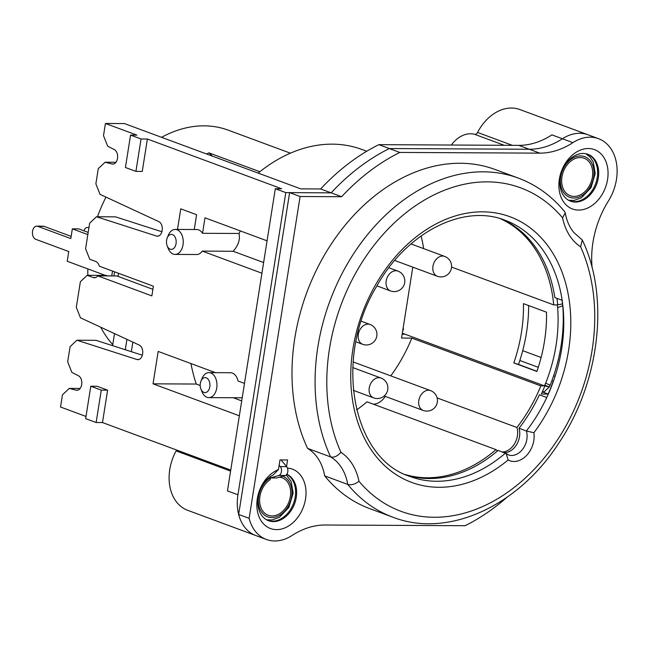 <?xml version="1.0" encoding="UTF-8"?>
<svg xmlns="http://www.w3.org/2000/svg" width="649" height="649" viewBox="0 0 649 649"><rect width="100%" height="100%" fill="white"/><g stroke="black" fill="none" stroke-linecap="round" stroke-linejoin="round"><path stroke-width="0.97" d="M341.634 196.728A208.272 154.357 -69.7 0 1 399.8 152.434L389.311 148.548A208.272 154.357 110.3 0 0 331.144 192.842L341.634 196.728L300.106 196.517L249.135 518.34A43.321 32.109 -69.7 0 0 266.374 539.465L255.884 535.579A43.321 32.109 -69.7 0 1 237.948 494.789L285.803 192.615L331.144 192.842L289.616 192.631L300.106 196.517M506.966 497.296A208.272 154.357 -69.7 0 1 465.098 525.714L325.133 525.009A83.307 61.744 110.3 0 0 291.993 535.506A43.321 32.109 -69.7 0 1 274.754 540.966A43.321 32.109 -69.7 0 1 266.374 539.465M378.821 144.662L518.786 145.368L529.276 149.254L389.311 148.548L378.821 144.662A208.272 154.357 110.3 0 0 320.655 188.956L331.144 192.842A208.272 154.357 -69.7 0 1 389.311 148.548L529.276 149.254A83.307 61.744 110.3 0 0 562.407 138.764A43.321 32.109 -69.7 0 1 579.654 133.296A43.321 32.109 -69.7 0 1 588.026 134.797A43.321 32.109 110.3 0 0 579.654 133.296A43.321 32.109 110.3 0 0 562.415 138.756A83.307 61.744 -69.7 0 1 529.276 149.254L539.765 153.14A83.307 61.744 110.3 0 0 572.905 142.642A43.321 32.109 -69.7 0 1 590.144 137.182A43.321 32.109 -69.7 0 1 598.524 138.683A43.321 32.109 -69.7 0 1 608.421 200.971A83.307 61.744 110.3 0 0 592.156 267.948M539.765 153.14L399.8 152.434M324.678 475.879A180.779 133.978 110.3 0 0 369.646 508.597L392.726 517.148A180.779 133.978 110.3 0 1 347.759 484.43C351.223 485.347 354.962 484.3 358.978 481.282A61.144 45.316 110.3 0 0 340.944 452.304C337.48 456.198 334.048 457.74 330.649 456.937A52.812 39.143 -69.7 0 1 347.759 484.43L324.678 475.879A52.812 39.143 -69.7 0 0 307.569 448.386L330.649 456.937A180.779 133.978 110.3 0 1 317.856 346.923A180.779 133.978 110.3 0 1 377.694 223.013A180.779 133.978 110.3 0 1 518.332 178.102C536.382 184.868 551.845 196.095 564.719 211.777L565.222 212.872L562.569 217.845A61.12 45.3 110.3 0 0 580.604 246.823A172.447 127.804 -69.7 0 1 535.019 468.44A172.447 127.804 -69.7 0 1 358.978 481.282M518.332 178.102L495.252 169.551A180.779 133.978 110.3 0 0 294.776 338.38A180.779 133.978 110.3 0 0 307.569 448.386M559.365 179.181A31.655 23.461 110.3 0 0 578.592 210.089A31.655 23.461 110.3 0 0 607.578 179.424A31.655 23.461 110.3 0 0 588.343 148.524A31.655 23.461 110.3 0 0 559.365 179.181M286.542 466.526L287.588 459.954L279.97 459.914L278.437 469.592A31.655 23.461 110.3 0 0 257.32 498.716A31.655 23.461 110.3 0 0 276.555 529.625A31.655 23.461 110.3 0 0 305.533 498.959A31.655 23.461 110.3 0 0 287.45 468.099M289.616 192.631L238.645 514.454L249.135 518.34M238.645 514.454A43.321 32.109 110.3 0 0 255.884 535.579L187.707 510.317A43.321 32.109 110.3 0 1 176.114 450.909L230.598 471.093M501.409 219.029A136.631 101.26 -69.7 0 1 554.814 297.558L562.156 300.284A136.631 101.26 -69.7 0 1 546.758 397.496L539.416 394.779A136.631 101.26 -69.7 0 1 519.03 428.259A16.663 12.347 -69.7 0 1 519.516 436.607A16.663 12.347 -69.7 0 1 504.419 452.751M519.03 428.259L526.371 430.985L533.884 432.745A141.628 104.96 110.3 0 0 547.999 245.995A141.628 104.96 110.3 0 0 400.068 251.65A141.628 104.96 110.3 0 0 364.989 439.365A141.628 104.96 110.3 0 0 508.135 459.979L506.163 453.562L498.099 450.406A136.631 101.26 -69.7 0 1 406.55 475.068M565.222 212.872C566.772 221.082 569.708 227.677 574.016 232.658L582.291 240.016L580.604 246.823M286.834 474.232A24.995 18.521 -69.7 0 1 296.26 497.385A24.995 18.521 -69.7 0 1 268.548 520.725A24.995 18.521 -69.7 0 1 258.197 497.191A24.995 18.521 -69.7 0 1 273.148 474.971L278.437 469.592M286.761 474.33A24.995 18.521 -69.7 0 1 295.214 496.996A24.995 18.521 -69.7 0 1 268.029 520.514M575.428 202.058A24.995 18.521 -69.7 0 1 570.593 201.19A24.995 18.521 -69.7 0 1 560.241 177.656A24.995 18.521 -69.7 0 1 583.126 153.448A24.995 18.521 110.3 0 1 587.953 154.316A24.995 18.521 110.3 0 1 598.305 177.85A24.995 18.521 110.3 0 1 575.428 202.05M587.434 154.129A24.995 18.521 -69.7 0 1 597.258 177.461A24.995 18.521 -69.7 0 1 570.073 200.979M132.85 342.12L131.333 351.685M279.135 465.211L280.287 466.599A4.997 3.237 90.3 0 1 281.439 471.709A4.997 3.237 90.3 0 1 278.883 475.457L270.455 477.932L276.798 477.964L285.227 475.49A4.997 3.237 -89.7 0 0 287.783 471.742A4.997 3.237 -89.7 0 0 286.631 466.631L281.041 459.922M114.516 333.61L112.61 345.666M125.289 349.738L126.936 339.37M87.834 234.589L72.347 228.854L70.806 238.572L37.764 226.331A6.668 4.316 90.3 0 0 36.774 226.144A6.668 4.316 90.3 0 0 32.45 232.018A6.668 4.316 90.3 0 0 35.711 239.294L68.753 251.536L67.212 261.255L105.373 275.395M71.155 236.382L44.108 226.363A6.668 4.316 -89.7 0 0 43.118 226.177L36.774 226.144M72.347 228.854L78.691 228.886L88.183 232.399M290.387 153.18L228.302 130.181A124.965 92.612 110.3 0 0 204.135 125.841A124.965 92.612 110.3 0 0 161.577 137.32M105.982 197.109A124.965 92.612 110.3 0 0 97.472 216.758M87.818 268.889A124.965 92.612 110.3 0 0 87.866 275.306M100.692 327.193A124.965 92.612 110.3 0 0 112.764 344.7M206.682 154.032A124.965 92.612 -69.7 0 1 208.897 152.848L259.843 171.725M208.897 152.848L212.548 156.198M87.169 227.523A3.334 2.466 110.3 0 0 87.128 227.523A3.334 2.466 110.3 0 0 84.094 230.89M557.248 304.9L557.613 307.602A133.296 98.786 110.3 0 1 545.639 383.21L544.422 385.847L402.331 333.205M403.053 328.645L403.581 328.84A133.296 98.786 -69.7 0 1 402.656 331.177M523.443 303.643L546.515 312.185A133.296 98.786 -69.7 0 1 536.885 371.463L513.805 362.913A133.296 98.786 110.3 0 0 523.443 303.643M544.738 385.198L549.338 386.901L550.198 385.125A139.957 103.726 -69.7 0 0 562.764 305.736L562.026 300.236M403.532 328.962L403.037 328.775M528.651 305.574A139.957 103.726 -69.7 0 1 518.502 364.454L536.942 371.285M542.394 391.785L544.227 391.793L549.338 386.901L544.844 385.936M562.764 305.736L557.613 307.602M550.198 385.125L545.639 383.21M562.488 303.902L557.669 304.819M518.502 364.454L513.805 362.913M130.554 135.097L141.044 138.983L135.917 171.393L125.427 167.507L130.554 135.097L136.898 135.13L105.43 123.472L124.462 123.57L300.698 188.859L320.655 188.956M572.905 142.642L551.918 134.87A83.307 61.744 -69.7 0 1 518.786 145.368M598.524 138.683L519.849 109.535A43.321 32.109 110.3 0 0 511.469 108.034A43.321 32.109 110.3 0 0 477.583 132.453A3.334 2.466 -69.7 0 1 474.979 134.335A3.334 2.466 -69.7 0 1 474.516 134.278A28.329 20.995 110.3 0 0 470.566 133.767A28.329 20.995 110.3 0 0 451.323 145.027M366.734 151.258L361.923 149.473A153.286 113.607 110.3 0 0 332.28 144.159A153.286 113.607 110.3 0 0 258.148 173.096M115.96 162.274L105.106 162.226L112.017 163.994A7.423 4.811 -89.7 0 0 112.788 164.092A7.423 4.811 -89.7 0 0 117.566 157.877A7.423 4.811 -89.7 0 0 114.378 149.635L107.645 146.147L103.507 135.641L105.43 123.472M285.803 192.615L275.314 188.729L281.658 188.762L147.388 139.016L142.261 171.425L135.917 171.393M141.044 138.983L147.388 139.016M175.206 229.422A12.493 8.096 -89.7 0 1 177.063 229.762A12.493 8.096 90.3 0 1 183.01 244.827A12.493 8.096 90.3 0 1 175.076 254.416L196.647 254.522A12.493 8.096 -89.7 0 0 202.245 251.106L233.161 251.268C238.337 245.476 240.292 239.554 239.01 233.486L202.537 233.299A12.493 8.096 -89.7 0 0 196.769 229.527L175.206 229.422A12.493 8.096 -89.7 0 0 168.278 235.319L167.215 237.94A7.496 4.859 90.3 0 1 173.226 234.979A7.496 4.859 90.3 0 1 176.049 243.643A7.496 4.859 90.3 0 1 172.074 249.305A7.496 4.859 90.3 0 1 167.174 245.817A7.496 4.859 90.3 0 1 166.615 240.146A7.496 4.859 90.3 0 1 167.215 237.94M177.493 229.43L180.755 208.84L196.59 214.705L194.246 229.519M202.537 233.299L204.987 217.821L267.063 240.82M85.993 416.447L60.527 407.012L62.45 394.843L69.281 388.402L76.193 390.179A7.423 4.811 -89.7 0 0 76.963 390.276A7.423 4.811 -89.7 0 0 81.742 384.062A7.423 4.811 -89.7 0 0 78.553 375.82L71.828 372.331L67.683 361.826L70.084 346.655L76.915 340.214L136.939 359.505A7.423 4.811 -89.7 0 0 137.904 359.66A7.423 4.811 -89.7 0 0 142.691 353.332A7.423 4.811 -89.7 0 0 139.34 345.13L80.46 317.799L76.314 307.302L80.362 281.739L87.193 275.306L93.156 277.512A8.25 5.346 -89.7 0 0 94.381 277.74A8.25 5.346 -89.7 0 0 97.796 275.866L151.858 295.895L153.391 286.201L99.329 266.171A8.25 5.346 -89.7 0 0 95.695 261.458L89.732 259.251L85.595 248.745L89.643 223.191L96.466 216.75L156.49 236.049A7.423 4.811 -89.7 0 0 157.456 236.204A7.423 4.811 -89.7 0 0 162.25 229.868A7.423 4.811 -89.7 0 0 158.9 221.666L100.019 194.343L95.874 183.837L98.275 168.659L105.106 162.226M102.485 422.556L96.141 422.523L101.268 390.122L90.779 386.236L97.123 386.269L107.612 390.154L102.485 422.556L230.752 470.079M239.351 415.798L153.042 383.827L158.169 351.417L215.492 372.656M244.486 383.397L238.086 381.028A12.493 8.096 -89.7 0 0 230.509 372.729L208.937 372.623A12.493 8.096 -89.7 0 0 202.017 378.521L200.955 381.141A7.496 4.859 90.3 0 1 206.958 378.18A7.496 4.859 90.3 0 1 209.789 386.853A7.496 4.859 90.3 0 1 205.806 392.507A7.496 4.859 90.3 0 1 200.914 389.019A7.496 4.859 90.3 0 1 200.346 383.348A7.496 4.859 90.3 0 1 200.955 381.141M261.936 273.221L202.245 251.106M175.076 254.416A12.493 8.096 90.3 0 1 173.218 254.067A12.493 8.096 -89.7 0 1 168.213 248.445L167.174 245.817M240.406 230.939A169.121 125.338 110.3 0 0 239.01 233.486M237.948 494.789L227.458 490.904L275.314 188.729M233.161 251.268L263.624 262.553M176.114 450.909L179.059 450.925M270.552 476.528L270.187 479.635A19.997 14.822 110.3 0 0 259.641 498.951A19.997 14.822 110.3 0 0 268.191 515.257A19.997 14.822 110.3 0 0 272.053 515.955A19.997 14.822 110.3 0 0 289.819 499.146A19.997 14.822 110.3 0 0 282.08 477.761A19.997 14.822 110.3 0 0 279.573 477.153M142.334 355.222L95.947 340.311L76.915 340.214M87.193 275.306L106.225 275.395L107.62 275.914M97.796 275.866L116.828 275.963L152.896 289.324M161.893 231.758L115.498 216.847L96.466 216.75M69.281 388.402L80.135 388.459M90.779 386.236L85.652 418.637L96.141 422.523M101.268 390.122L107.612 390.154M402.169 334.227L405.122 334.243M405.536 474.622A136.631 101.26 110.3 0 0 427.139 477.761A136.631 101.26 110.3 0 0 495.998 449.627L366.977 401.828A136.631 101.26 -69.7 0 1 356.642 409.917M385.246 396.393A16.663 12.347 -69.7 0 1 373.297 404.173M502.318 451.972A16.663 12.347 110.3 0 0 514.56 443.721A16.663 12.347 110.3 0 0 516.929 427.488A136.631 101.26 110.3 0 0 540.86 385.912L411.839 338.113A136.631 101.26 -69.7 0 1 390.779 375.876M411.839 338.113L401.561 338.056L412.788 267.161M421.096 235.936A136.631 101.26 -69.7 0 1 423.635 248.616M451.574 267.063L553.694 304.9A136.631 101.26 110.3 0 0 500.347 218.705M495.998 449.627A16.663 12.347 110.3 0 0 497.645 450.795M437.126 397.918L516.929 427.488M544.454 385.782L540.86 385.912M553.694 304.9L557.678 304.916A141.628 104.96 -69.7 0 0 556.996 298.37M553.467 381.109L553.273 381.109A149.96 111.133 110.3 0 1 548.154 394.057L541.396 394.016A141.628 104.96 -69.7 0 0 544.852 385.928M553.638 375.763L555.098 376.306M551.926 380.606L553.273 381.109M542.345 391.899L548.154 394.057M153.042 383.827L196.249 384.046L200.217 385.514M233.218 397.74L241.712 400.887M190.944 363.562A169.121 125.338 110.3 0 0 196.249 384.046M200.914 389.019L201.944 391.647A12.493 8.096 -89.7 0 0 206.95 397.269A12.493 8.096 90.3 0 0 208.808 397.618A12.493 8.096 90.3 0 0 216.742 388.037A12.493 8.096 90.3 0 0 210.795 372.964A12.493 8.096 -89.7 0 0 208.937 372.623M574.097 196.42A19.997 14.822 110.3 0 0 591.864 179.611A19.997 14.822 110.3 0 0 584.124 158.226A19.997 14.822 110.3 0 0 563.283 171.823A19.997 14.822 110.3 0 0 570.228 195.722A19.997 14.822 110.3 0 0 574.097 196.42M562.156 300.284A136.631 101.26 110.3 0 0 505.084 220.279C463.654 203.543 406.493 232.018 376.371 286.793C333.051 358.678 352.496 458.786 410.16 476.52A136.631 101.26 110.3 0 0 505.441 453.124M506.163 453.562L508.378 454.892A16.663 12.347 -69.7 0 0 521.309 450.787A16.663 12.347 -69.7 0 0 526.858 439.332A16.663 12.347 -69.7 0 0 526.371 430.985A136.631 101.26 110.3 0 0 546.758 397.496M340.944 452.304A172.447 127.804 -69.7 0 1 386.528 230.695A172.447 127.804 -69.7 0 1 562.569 217.845M508.135 459.979A21.66 16.055 110.3 0 0 526.599 455.403A21.66 16.055 110.3 0 0 533.884 432.745M118.524 273.278L118.029 276.409M112.512 271.055L111.742 275.939M44.108 226.363L37.764 226.331M280.287 466.599L286.631 466.631M278.883 475.457L285.227 475.49M428.502 390.236A10.579 7.845 110.3 0 0 418.816 400.49A10.579 7.845 110.3 0 0 423.197 410.452A10.579 10.579 0 0 0 436.793 404.205A10.579 10.579 0 0 0 430.547 390.609A10.579 7.845 110.3 0 0 428.502 390.236M378.935 377.669A10.579 7.845 110.3 0 0 369.532 386.561A10.579 7.845 110.3 0 0 373.629 397.878A10.579 10.579 0 0 0 387.761 389.611A10.579 10.579 0 0 0 380.987 378.034A10.579 7.845 110.3 0 0 378.935 377.669M367.991 324.102A10.579 7.845 110.3 0 0 358.305 334.349A10.579 7.845 110.3 0 0 362.686 344.311A10.579 10.579 0 0 0 376.282 338.064A10.579 10.579 0 0 0 370.035 324.468A10.579 7.845 110.3 0 0 367.991 324.102M395.874 270.73A10.579 7.845 110.3 0 0 386.471 279.622A10.579 7.845 110.3 0 0 390.568 290.939A10.579 10.579 0 0 0 404.692 282.672A10.579 10.579 0 0 0 397.918 271.095A10.579 7.845 110.3 0 0 395.874 270.73M442.642 256.047A10.579 7.845 110.3 0 0 432.956 266.293A10.579 7.845 110.3 0 0 437.337 276.255A10.579 10.579 0 0 0 450.933 270.016A10.579 10.579 0 0 0 444.695 256.42A10.579 7.845 110.3 0 0 442.642 256.047M477.583 132.453L512.353 145.335M474.516 134.278L504.257 145.295M112.017 163.994L113.559 164.002M282.729 476.22A21.66 16.055 -69.7 0 1 291.141 498.984A21.66 16.055 -69.7 0 1 272.475 517.561A21.66 16.055 -69.7 0 1 258.334 501.855A21.66 16.055 -69.7 0 1 270.479 477.786M76.193 390.179L77.734 390.187M136.939 359.505L138.87 359.514M93.156 277.512L95.614 277.521M156.49 236.049L158.421 236.058M538.264 367.326L519.825 360.495M541.104 357.485L522.705 350.663M573.14 198.01A21.66 16.055 -69.7 0 1 560.841 175.993A21.66 16.055 -69.7 0 1 581.212 155.93A21.66 16.055 -69.7 0 1 593.511 177.956A21.66 16.055 -69.7 0 1 573.14 198.01M582.291 240.016C609.792 297.096 599.83 382.083 559.097 442.675C518.429 506.212 447.786 538.67 392.726 517.148M114.581 271.826L113.932 275.947M384.184 395.995L423.197 410.452M353.121 361.923L430.547 390.609M353.324 390.349L373.629 397.878M352.764 367.577L380.987 378.034M87.128 227.523L88.954 227.499M355.928 341.804L362.686 344.311M361.274 321.223L370.035 324.468M376.899 285.876L390.568 290.939M388.873 267.745L397.918 271.095M394.697 260.46L437.337 276.255M410.979 243.927L444.695 256.42M266.569 519.8L272.02 519.971L279.313 517.367L288.797 507.575L293.153 493.151L291.158 481.526L286.233 474.914M242.207 397.78L208.808 397.618M568.605 200.265L574.065 200.436L581.358 197.831L591.036 187.699L595.206 173.591L593.291 162.201L590.152 157.204L585.852 153.724"/></g></svg>
